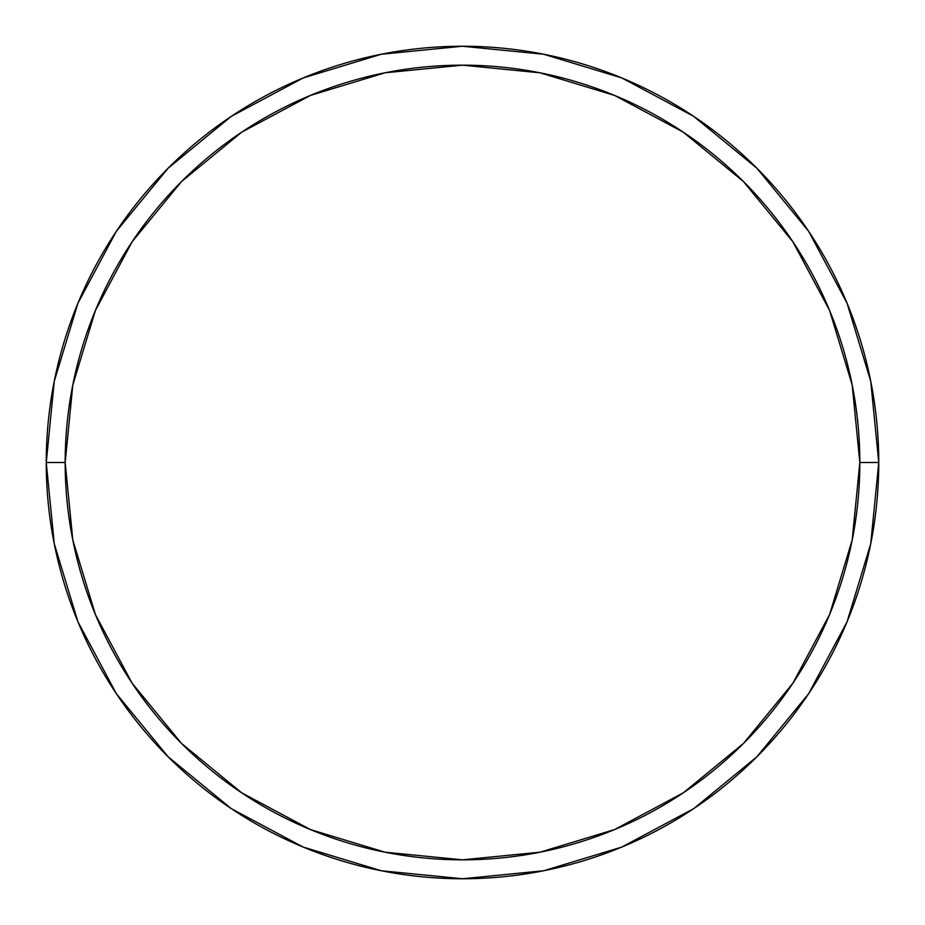 <?xml version="1.0" encoding="UTF-8"?>
<svg xmlns="http://www.w3.org/2000/svg" width="925" height="925" viewBox="0 0 925 925"><rect width="100%" height="100%" fill="white"/><g stroke="black" fill="none" stroke-linecap="round" stroke-linejoin="round"><path stroke-width="1.39" d="M46.25 462.5A416.25 416.25 0 0 0 462.5 878.75A416.25 416.25 0 0 0 878.75 462.5L859.834 462.5A397.334 397.334 0 0 1 462.5 859.834A397.334 397.334 0 0 1 65.166 462.5L72.809 540.015L95.414 614.547L132.136 683.24L181.543 743.457L241.76 792.864L310.453 829.586L384.985 852.191L462.5 859.834L540.015 852.191L614.547 829.586L683.24 792.864L743.457 743.457L792.864 683.24L829.586 614.547L852.191 540.015L859.834 462.5L852.191 384.985L829.586 310.453L792.864 241.76L743.457 181.543L683.24 132.136L614.547 95.414L540.015 72.809L462.5 65.166L384.985 72.809L310.453 95.414L241.76 132.136L181.543 181.543L132.136 241.76L95.414 310.453L72.809 384.985L65.166 462.5L46.25 462.5L65.166 462.5A397.334 397.334 0 0 1 462.5 65.166A397.334 397.334 0 0 1 859.834 462.5L878.75 462.5A416.25 416.25 0 0 0 462.5 46.25A416.25 416.25 0 0 0 46.25 462.5A416.25 416.25 0 0 1 462.5 46.25A416.25 416.25 0 0 1 878.75 462.5A416.25 416.25 0 0 1 462.5 878.75A416.25 416.25 0 0 1 46.25 462.5L54.251 381.297L77.931 303.203L116.319 231.354M116.4 231.238L168.165 168.165L231.134 116.481M231.238 116.4L303.203 77.931L381.297 54.251L462.361 46.25M462.5 46.25L543.703 54.251L621.797 77.931L693.646 116.319M693.762 116.4L756.835 168.165L808.519 231.134M808.6 231.238L847.069 303.203L870.749 381.297L878.75 462.361M878.75 462.5L870.749 543.703L847.069 621.797L808.681 693.646M808.6 693.762L756.835 756.835L693.866 808.519M693.762 808.6L621.797 847.069L543.703 870.749L462.639 878.75M462.5 878.75L381.297 870.749L303.203 847.069L231.354 808.681M231.238 808.6L168.165 756.835L116.481 693.866M116.4 693.762L77.931 621.797L54.251 543.703L46.25 462.639"/></g></svg>
